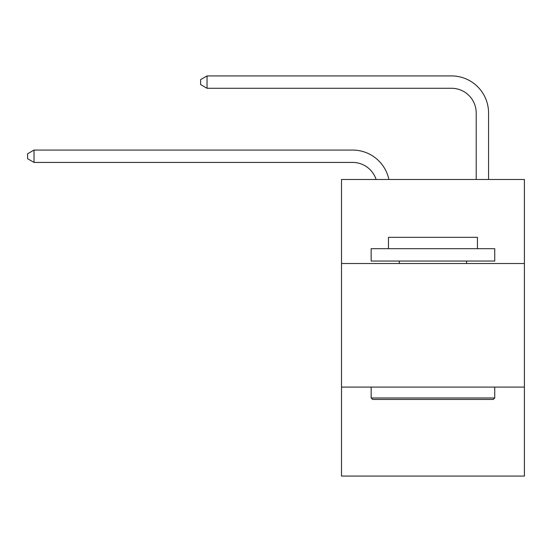 <?xml version="1.0" encoding="UTF-8"?>
<svg xmlns="http://www.w3.org/2000/svg" width="552" height="552" viewBox="0 0 552 552"><rect width="100%" height="100%" fill="white"/><g stroke="black" fill="none" stroke-linecap="round" stroke-linejoin="round"><path stroke-width="0.83" d="M524.4 263.518L524.4 179.483L341.502 179.483L341.502 263.518L524.4 263.518L524.4 476.079L341.502 476.079L341.502 263.518M524.4 387.097L341.502 387.097M352.618 162.426A24.716 24.716 -48.1 0 1 376.119 179.483A24.716 24.716 -21.5 0 0 352.618 162.426L34.024 162.426L27.6 158.721L27.6 153.78L34.024 150.068L352.618 150.068A37.074 37.074 131.9 0 1 388.898 179.483M476.203 179.483L476.203 112.994A24.716 24.716 9.6 0 0 451.488 88.279L207.041 88.279L200.617 84.573L200.617 79.626L207.041 75.921L451.488 75.921A37.074 37.074 50.9 0 1 488.561 112.994L488.561 179.483M372.641 399.462L371.158 397.978L494.737 397.978L493.26 399.462L372.641 399.462M494.737 248.69L494.737 261.048L371.158 261.048L371.158 248.69L494.737 248.69M388.463 248.69L388.463 237.319L477.439 237.319L477.439 248.69M494.737 387.097L494.737 397.978M371.158 387.097L371.158 397.978M466.564 261.048L466.564 263.518M399.337 261.048L399.337 263.518M476.203 112.994A24.716 24.716 -129.1 0 0 451.488 88.279A24.716 24.716 -129.1 0 1 476.203 112.994A24.716 24.716 -129.1 0 0 451.488 88.279A24.716 24.716 -129.1 0 1 476.203 112.994A24.716 24.716 -129.1 0 0 451.488 88.279A24.716 24.716 -129.1 0 1 476.203 112.994A24.716 24.716 -129.1 0 0 451.488 88.279A24.716 24.716 -129.1 0 1 476.203 112.994A24.716 24.716 -129.1 0 0 451.488 88.279A24.716 24.716 -129.1 0 1 476.203 112.994A24.716 24.716 -129.1 0 0 451.488 88.279A24.716 24.716 -129.1 0 1 476.203 112.994A24.716 24.716 -129.1 0 0 451.488 88.279A24.716 24.716 -129.1 0 1 476.203 112.994A24.716 24.716 -129.1 0 0 451.488 88.279A24.716 24.716 -129.1 0 1 476.203 112.994A24.716 24.716 -129.1 0 0 451.488 88.279A24.716 24.716 -129.1 0 1 476.203 112.994A24.716 24.716 -129.1 0 0 451.488 88.279A24.716 24.716 -129.1 0 1 476.203 112.994A24.716 24.716 -129.1 0 0 451.488 88.279A24.716 24.716 -129.1 0 1 476.203 112.994A24.716 24.716 -129.1 0 0 451.488 88.279A24.716 24.716 -129.1 0 1 476.203 112.994A24.716 24.716 -129.1 0 0 451.488 88.279A24.716 24.716 -129.1 0 1 476.203 112.994A24.716 24.716 -129.1 0 0 451.488 88.279A24.716 24.716 -129.1 0 1 476.203 112.994A24.716 24.716 -129.1 0 0 451.488 88.279A24.716 24.716 -129.1 0 1 476.203 112.994A24.716 24.716 -129.1 0 0 451.488 88.279A24.716 24.716 -129.1 0 1 476.203 112.994A24.716 24.716 -129.1 0 0 451.488 88.279A24.716 24.716 -129.1 0 1 476.203 112.994A24.716 24.716 -129.1 0 0 451.488 88.279A24.716 24.716 -129.1 0 1 476.203 112.994A24.716 24.716 -129.1 0 0 451.488 88.279A24.716 24.716 -129.1 0 1 476.203 112.994A24.716 24.716 -129.1 0 0 451.488 88.279A24.716 24.716 -129.1 0 1 476.203 112.994A24.716 24.716 -129.1 0 0 451.488 88.279A24.716 24.716 -129.1 0 1 476.203 112.994A24.716 24.716 -129.1 0 0 451.488 88.279A24.716 24.716 -129.1 0 1 476.203 112.994A24.716 24.716 -129.1 0 0 451.488 88.279A24.716 24.716 -129.1 0 1 476.203 112.994A24.716 24.716 -129.1 0 0 451.488 88.279M34.024 150.068L34.024 162.426M207.041 75.921L207.041 88.279"/></g></svg>

